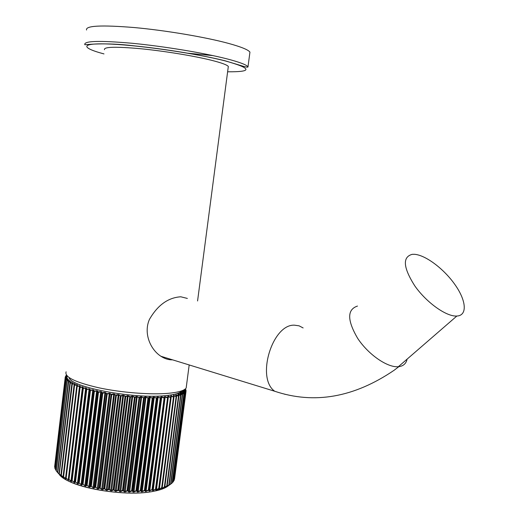 <?xml version="1.0" encoding="UTF-8"?>
<svg xmlns="http://www.w3.org/2000/svg" width="519" height="519" viewBox="0 0 519 519"><rect width="100%" height="100%" fill="white"/><g stroke="black" fill="none" stroke-linecap="round" stroke-linejoin="round"><path stroke-width="0.78" d="M228.159 67.684L228.321 66.438C226.985 64.83 221.341 62.773 211.395 60.262C193.814 55.87 164.01 50.992 140.344 48.702C115.497 46.502 103.547 46.833 104.488 49.694M186.483 385.565L186.159 388.037C184.316 390.612 178.361 392.377 168.292 393.318C150.516 394.901 121.381 392.63 98.805 387.79C75.164 382.308 64.272 376.976 66.121 371.805M414.389 254.297C425.548 254.978 444.128 269.017 455.157 284.899C466.328 300.773 467.574 315.539 456.837 316.045L456.396 316.058C445.873 316.415 426.294 302.311 414.759 285.839C403.153 267.493 402.316 256.983 412.248 254.323L414.389 254.297M187.365 298.431L180.787 296.79C168.098 297.608 157.646 305.153 149.42 319.432C143.354 333.276 150.387 349.501 160.884 356.248C164.737 358.759 168.591 359.959 172.451 359.836M66.692 375.477L65.919 375.756L66.977 375.808M67.204 376.048L65.569 376.554L67.159 376.703L65.504 377.566L67.295 377.806L65.803 378.526L67.775 378.766L66.361 379.428L68.579 379.746L67.405 380.55L69.715 380.758L68.716 381.595L71.174 381.783L70.357 382.659L72.952 382.827L72.323 383.736L74.587 383.658L75.047 383.872L74.379 384.709L76.922 384.702L77.441 384.923L77.208 385.896L80.134 385.961L80.101 386.96L83.098 386.992L82.949 387.914L86.329 388.004L86.699 389.042L89.8 388.991L90.371 390.041L93.498 389.944L94.27 391.008L97.397 390.859L98.357 391.936L100.608 391.553L101.471 391.728L102.204 392.727L104.806 392.383L107.031 393.629L110.047 393.318L111.111 394.323L113.57 393.882L115.724 395.024L118.079 394.537L120.389 395.66L123.587 395.238L125.546 396.276L128.161 395.738L130.25 396.756L132.715 396.166L134.914 397.158L136.289 396.445L139.079 397.45L140.746 396.73L143.607 397.697L145.099 396.931L148.44 397.865L149.329 397.054L152.288 397.93L153.41 397.093L156.388 397.917L157.322 397.048L160.293 397.826L161.026 396.925L161.772 396.886L164.322 397.625L164.517 396.717L165.217 396.665L167.429 397.392L167.313 397.749L164.757 397.035L164.562 397.963L152.742 489.482L152.696 490.416L155.655 489.242L153.196 490.533L152.495 490.643L152.534 489.735L164.555 397.969L164.095 398.021L152.275 489.586L152.625 489.534L164.322 397.625L164.562 397.963L164.75 397.016L152.696 490.39L152.742 489.488L148.992 491.123L149.076 489.936L149.213 490.877L152.028 489.579L164.095 398.021L161.026 396.925M148.992 491.123L161.266 397.262L149.076 489.936L146.066 491.428L145.275 491.499L144.97 490.533L145.197 490.286L145.502 491.253L145.897 491.221L148.317 490.014L160.293 397.826L148.57 490.027L148.94 489.988L160.76 398.183L157.322 397.048M145.275 491.499L157.555 397.392L157.01 398.261L145.197 490.286L142.193 491.727L141.369 491.772L140.883 490.773L141.129 490.533L142.018 491.512L144.399 490.345L156.388 397.917L144.658 490.364L145.041 490.338L156.861 398.287L153.41 397.093M141.369 491.772L153.65 397.444L152.93 398.281L141.129 490.533L138.151 491.915L137.288 491.941L136.633 490.909L136.886 490.676L137.963 491.694L140.286 490.572L152.288 397.93L140.552 490.598L140.954 490.578L152.761 398.307L149.329 397.054M137.288 491.941L149.569 397.411L148.681 398.222L136.886 490.676L133.954 491.999L133.059 492.006L132.241 490.929L132.501 490.702L133.759 491.772L136.017 490.689L148.019 397.852L136.276 490.721L136.698 490.715L148.492 398.242L145.099 396.931M133.059 492.006L145.333 397.295L144.276 398.073L132.501 490.702L129.627 491.98L128.718 491.96L127.739 490.844L129.426 491.746L131.605 490.695L143.607 397.697L131.871 490.734L132.3 490.734L144.074 398.086L140.746 396.73M128.718 491.96L140.973 397.093L139.754 397.839L128.005 490.624L125.209 491.843L124.275 491.804L123.146 490.65L125.001 491.61L127.084 490.591L139.079 397.45L127.343 490.637L127.784 490.65L139.54 397.852L136.289 396.445M124.275 491.804L136.51 396.814L135.141 397.528L123.412 490.429L120.713 491.61L119.772 491.545L118.494 490.338L120.505 491.363L122.484 490.377L134.466 397.119L122.737 490.423L123.191 490.449L134.914 397.535L131.768 396.081M119.772 491.545L131.982 396.458L130.464 397.126L118.767 490.124L116.178 491.259L115.231 491.175L113.823 489.923L115.971 491.013L117.832 490.053L129.795 396.711L118.079 490.105L118.533 490.144L130.224 397.132L127.207 395.64M115.231 491.175L127.408 396.016L125.754 396.652L114.096 489.715L111.63 490.812L110.683 490.708L109.146 489.404L111.423 490.559L113.155 489.625L125.092 396.224L113.395 489.677L113.849 489.722L125.501 396.646L122.633 395.128M110.683 490.708L122.821 395.504L121.037 396.101L109.418 489.203L107.096 490.26L106.161 490.131L104.501 488.775L106.888 490.001L108.484 489.086L120.389 395.66L108.711 489.145L109.165 489.203L120.784 396.088L118.079 394.537M106.161 490.131L118.254 394.92L116.353 395.472L104.773 488.58L102.606 489.612L101.685 489.462L99.927 488.055L102.405 489.346L103.845 488.444L115.724 395.024L104.066 488.509L104.514 488.574L116.087 395.459L113.57 393.882M101.685 489.462L113.732 394.265L111.721 394.777L100.193 487.866L98.195 488.866L95.438 487.237L97.994 488.6L99.278 487.711L111.111 394.323L99.486 487.776L99.927 487.854L111.455 394.758L109.133 393.162M97.287 488.703L109.282 393.545L107.18 394.012L95.697 487.056L93.881 488.035L91.065 486.335L93.686 487.756L94.808 486.88L106.596 393.551L95.003 486.952L95.431 487.036L106.914 393.992L104.806 392.383M92.998 487.847L104.935 392.766L102.756 393.194L91.325 486.154L89.696 487.114L86.848 485.343L89.508 486.835L90.462 485.959L102.204 392.727L90.643 486.037L91.059 486.128L102.483 393.162L100.608 391.553M88.84 486.913L100.718 391.936L98.474 392.319L87.095 485.168L85.661 486.121L82.8 484.285L85.486 485.842L86.264 484.96L97.955 391.845L86.433 485.038L86.829 485.142L98.208 392.286L96.566 390.671M84.844 485.907L96.664 391.054L94.361 391.391L83.04 484.11L82.424 484.175L81.814 485.057L78.953 483.15L81.645 484.772L82.249 483.89L93.881 390.917L82.398 483.968L82.774 484.078L94.095 391.358L92.713 389.75M81.035 484.824L92.784 390.132L90.449 390.431L79.18 482.981L78.596 483.04L78.161 483.922L75.333 481.956L78.006 483.637L78.434 482.748L90.008 389.951L78.564 482.832L78.927 482.942L90.189 390.385L89.06 388.789M77.435 483.682L89.112 389.166L86.751 389.425L75.547 481.794L74.989 481.84L74.742 482.741L71.946 480.711L74.593 482.449L74.846 481.548L86.355 388.945L74.957 481.632L75.294 481.749L86.498 389.38L85.635 387.797M74.055 482.488L85.667 388.173L83.3 388.394L72.154 480.549L83.053 388.348L82.735 388.244L71.59 480.38L71.946 480.711L71.635 480.588L71.564 481.502L70.934 481.243L68.832 479.42L71.427 481.21L71.499 480.328M71.499 480.296L82.793 387.265L80.114 387.336L69.021 479.264L79.874 387.291L68.495 479.082L68.832 479.42L68.644 480.224L65.991 478.096L68.242 479.803L79.55 385.747M79.835 386.201L77.201 386.266L66.166 477.941L76.708 386.11L65.679 477.746L66.004 478.92L63.448 476.74L65.647 478.486L65.699 478.064M77.162 385.137L74.58 385.189L63.603 476.585L74.133 385.027L63.162 476.39L63.662 477.584L61.21 475.359L63.37 476.993M74.483 384.43L74.535 384.021L72.277 384.105L61.352 475.209L71.862 383.943L60.957 475.008L61.618 476.234L59.296 473.97L61.352 475.8M61.56 476.144L59.185 473.918M59.873 474.859L57.492 472.154M58.465 473.51L56.363 471.09M55.514 469.818L56.299 470.545M54.923 468.462L55.442 468.929M173.93 480.724L173.43 481.158L173.93 480.724M173.164 481.924L172.334 482.586L173.164 481.924M170.946 483.714L168.396 485.739L164.471 487.646L163.998 487.828L164.718 486.978L161.526 488.658L161.811 487.873L158.782 489.411L158.866 488.6L155.765 490.072L155.745 489.041L156.174 488.924L155.765 490.072M169.609 484.908L170.796 484.065M167.981 397.697L156.07 488.982L167.884 397.729L167.429 397.392L167.773 396.438L168.416 396.367L170.628 397.054L170.53 397.418L168 396.737L156.174 488.924M156.154 489.002L155.81 490.046L158.73 488.411L170.53 397.418L159.262 488.34L171.062 397.385L170.628 397.054L170.77 396.075L173.554 396.639L173.476 397.003L171.088 396.302M171.354 395.991L159.372 489.261L158.808 489.462L161.688 487.691L173.476 397.003L162.188 487.601L173.969 396.964L173.495 395.647L176.188 396.159L176.136 396.522L173.969 395.913L173.904 396.432M162.012 487.912L162.064 488.489L164.367 486.88L176.136 396.522L164.821 486.777L176.59 396.464L175.935 395.147L178.523 395.601L178.491 395.971L176.33 395.712M164.4 487.36L166.748 485.992L178.491 395.971L167.163 485.881L178.906 395.9L178.082 394.583L180.554 394.985L180.541 395.348L178.452 395.004M166.657 486.459L168.824 485.031L180.541 395.348L169.194 484.902L180.91 395.27L179.918 393.953L182.26 394.304L182.266 394.667L180.262 394.284M169.188 484.98L170.582 484L182.266 394.667L170.913 483.864L182.591 394.583L181.449 393.272L183.642 393.564L183.668 393.934L181.754 393.525M172.113 483.027L183.947 393.837L182.662 392.533L184.699 392.779L184.745 393.143L182.941 392.747M172.36 482.385L173.132 481.762L184.745 393.143L173.372 481.606L184.978 393.039L183.551 391.754L185.426 391.949L185.491 392.312L183.862 391.968M173.456 480.977L174.053 480.523L185.62 392.28L174.112 480.406L185.672 392.195L184.122 390.924L185.821 391.073L185.906 391.436L184.466 391.144M186.036 391.313L174.494 479.29L186.036 391.313L184.375 390.061L185.893 390.165L185.99 390.522L184.751 390.288M186.081 390.366L184.712 389.393L185.893 390.074M185.095 389.12L185.75 389.581L184.719 389.393M180.087 394.148L180.677 394.94M181.585 393.408L182.325 394.271M182.766 392.624L183.661 393.558M183.622 391.806L184.647 392.766M184.063 391.657L184.161 390.95L185.277 391.916M184.485 390.236L185.581 391.021M153.196 490.533L165.217 396.665M152.495 490.643L164.517 396.717M168.416 396.367L156.414 489.942M149.738 491.032L161.772 396.886M159.346 488.288L171.147 397.353L159.346 488.275L156.615 490.676C162.149 489.372 166.125 487.691 168.545 485.628M159.372 489.261L162.252 487.562L174.034 396.938L173.703 395.965M146.066 491.428L158.107 397.029M164.873 486.744L176.428 396.107L164.873 486.744L162.064 488.496M142.193 491.727L154.24 397.087M138.151 491.915L150.192 397.067M167.189 485.862L164.471 487.639M166.528 486.582L166.171 486.926M166.586 486.718L169.207 484.83M133.954 491.999L145.988 396.964M168.39 485.674L168.046 485.946M170.874 483.968L168.396 485.739M129.627 491.98L141.661 396.782M125.209 491.843L137.224 396.51M120.713 491.61L132.715 396.166M116.178 491.259L128.161 395.738M185.672 392.182L173.949 480.711M111.63 490.812L123.587 395.238M107.096 490.26L119.02 394.667M102.606 489.612L114.498 394.025M98.195 488.866L110.047 393.318M93.881 488.035L105.694 392.552M89.696 487.114L101.471 391.728M85.661 486.121L97.397 390.859M81.814 485.057L93.498 389.944M78.161 483.922L89.8 388.991M74.742 482.741L86.329 388.004M70.934 481.243L82.463 386.778M68.424 478.998L79.504 387.142M65.621 477.675L76.942 385.792L65.621 477.675L65.907 478.758M63.117 476.325L74.081 384.994L63.117 476.325L63.565 477.376M58.77 473.737L63.454 478.083L60.924 474.95L71.83 383.917M72.452 383.223L70.286 383.028L59.296 473.97L69.961 382.685M70.733 382.081L68.625 381.958L57.81 472.433L68.307 381.796L57.512 472.342M56.344 471.064L67.022 380.745L56.344 471.064M160.896 398.151L160.656 397.814L160.896 398.151M167.773 396.438L168 396.763M157.01 398.261L156.77 397.911L157.01 398.261M170.92 397.016L171.147 397.353L170.92 397.016M170.77 396.075L170.991 396.399M152.93 398.281L152.69 397.93L152.93 398.281M174.027 395.549L173.969 395.913M148.681 398.222L148.44 397.865L148.681 398.222M175.935 395.147L176.596 396.231M176.402 395.037L176.369 395.4M144.276 398.073L144.042 397.716L144.276 398.073M178.731 395.543L178.277 394.868M178.082 394.583L178.873 395.627M178.491 394.459L178.478 394.823M139.754 397.839L139.52 397.476L139.754 397.839M180.729 394.92L180.936 395.257L180.729 394.92M179.918 393.953L180.022 394.849M180.262 393.817L180.275 394.187M135.141 397.528L134.914 397.158L135.141 397.528M181.449 393.272L181.54 394.129M181.728 393.123L181.754 393.493M130.464 397.126L130.25 396.756L130.464 397.126M182.662 392.533L182.746 393.357M182.876 392.377L182.922 392.734M125.754 396.652L125.546 396.276L125.754 396.652M183.473 392.507L183.57 391.761L183.622 392.539M121.037 396.101L120.843 395.718L121.037 396.101M184.122 390.924L184.18 391.683M184.316 390.022L184.297 391.034M116.353 395.472L116.172 395.089L116.353 395.472M184.329 390.775L184.375 390.061L184.42 390.788M111.721 394.777L111.559 394.395L111.721 394.777M107.18 394.012L107.031 393.629L107.18 394.012M102.756 393.194L102.619 392.805L102.756 393.194M98.474 392.319L98.357 391.936L98.474 392.319M94.361 391.391L94.27 391.008L94.361 391.391M90.449 390.431L90.371 390.041L90.449 390.431M86.751 389.425L86.699 389.042L86.751 389.425M83.3 388.394L83.267 388.011L83.3 388.394M80.114 387.336L80.101 386.96L80.114 387.336M79.55 386.992L80.134 385.961M77.201 386.266L77.208 385.896L77.201 386.266M76.741 385.87L77.441 384.923M76.812 385.747L76.922 384.702M74.58 385.189L74.613 384.819L74.58 385.189M74.223 384.754L75.047 383.872M74.535 384.021L74.587 383.658M72.277 384.105L72.323 383.736L72.277 384.105M72.011 383.651L72.952 382.827M72.485 382.97L72.556 382.607M70.286 383.028L70.357 382.659L70.286 383.028M70.104 382.568L71.174 381.783M70.753 381.932L70.844 381.569M68.625 381.958L68.716 381.595L68.625 381.958M68.521 381.497L69.715 380.758M69.325 380.978L69.449 380.544M69.338 380.901L67.133 380.849L56.305 471.012M67.087 380.583L56.273 470.843M55.462 469.721L66.082 379.72L55.455 469.604L66.16 379.817L68.255 379.895L68.385 379.538M67.451 378.909L65.478 378.721L54.839 468.235L65.478 378.714L67.295 377.806M66.938 377.949L65.219 377.754L54.618 467.009M66.75 377.028L65.271 376.917L54.748 465.699M66.886 376.145L65.718 376.087L65.919 375.756L65.666 376.522M86.55 30.024C85.298 25.684 101.231 24.86 134.337 27.552C165.963 30.439 205.706 37.186 228.529 43.401C241.14 46.872 248.277 49.772 249.944 52.121L249.684 54.054M212.868 55.585L187.69 53.198M303.128 327.943L299.093 325.835L294.61 325.192C272.365 323.674 255.796 378.208 274.726 391.255C314.261 404.515 354.088 397.502 394.206 370.209L398.806 366.674C403.244 366.09 405.981 363.702 407.026 359.505M357.487 306.067C347.029 309.499 347.094 320.268 357.682 338.375C368.328 354.555 387.44 367.763 398.352 366.719L456.837 316.045M284.866 394.343L285.236 394.304M182.273 390.632C180.495 393.091 174.858 394.777 165.36 395.686C133.591 399.182 70.059 387.018 69.118 377.611M69.235 377.696C70.506 387.09 133.707 399.13 165.302 395.653C174.682 394.758 180.294 393.104 182.143 390.684M153.066 491.396C123.178 497.611 64.207 486.128 58.66 473.354M63.454 478.083C78.356 489.203 127.7 496.547 153.228 491.37L156.615 490.676L153.215 491.376C127.661 496.579 78.408 489.255 63.454 478.083M155.901 468.235L155.577 468.106M182.279 393.246L182.643 390.483L182.292 393.253M185.828 389.555L185.705 389.964M186.087 390.496L185.925 391.028M167.559 397.762L155.505 489.041L167.559 397.762M65.589 376.547L65.647 376.041L65.589 376.547M66.367 375.568L66.387 375.075M65.271 376.917L65.29 377.592M59.043 473.568L69.916 382.866M60.924 474.95L71.843 383.93M173.606 396.633L173.677 396.179M176.051 396.12L176.129 395.523L176.038 396.114M178.919 395.893L167.189 485.803L178.906 395.673M178.439 395.128L178.38 395.562M180.242 394.421L180.184 394.888M181.728 393.681L181.669 394.161M182.902 392.896L182.837 393.376M183.745 392.072L183.687 392.552M174.378 479.342L186.016 391.404L174.378 479.342M184.271 391.216L184.213 391.689M184.537 389.51L185.555 390.1M184.284 389.996L184.187 390.742M183.596 391.566L183.81 389.931M183.732 389.97L183.525 391.566M183.505 391.709L183.402 392.494M182.532 393.311L182.636 392.513M182.662 392.358L182.922 390.359M182.811 390.405L182.435 393.285M181.3 394.07L181.41 393.227M181.429 393.11L181.663 391.326M181.507 391.462L181.17 394.038M179.782 394.784L179.892 393.915M179.905 393.811L180.093 392.409M180.586 393.895L180.846 391.962M179.918 392.5L179.619 394.745L179.892 392.513M177.985 395.459L178.095 394.602M178.114 394.434L178.277 393.22M178.627 394.492L178.815 393.006L178.64 394.492M178.069 393.298L177.796 395.407L178.056 393.305M175.922 396.081L176.019 395.309M176.064 394.991L176.207 393.895M175.973 393.96L175.707 396.023L175.967 393.96M173.755 395.497L173.891 394.466M173.91 395.523L174.053 394.427L173.917 395.523M173.638 394.518L173.502 395.562L173.631 394.518M171.212 395.958L171.341 394.946M171.062 394.991L170.939 395.939L171.062 394.991M170.796 397.035L170.855 396.607L170.803 397.035M168.253 396.328L168.377 395.368M168.279 395.381L168.156 396.308M57.512 472.167L68.287 381.776M182.545 394.323L170.92 483.805M172.308 482.715L183.882 393.564M173.372 481.574L184.887 392.76M169.194 484.902L180.884 395.024M247.998 66.776C248.166 67.373 246.765 67.256 243.794 66.432L225.012 60.768C202.968 55.241 165.308 48.974 134.706 45.899C103.852 42.097 85.499 44.868 84.824 44.718C83.527 40.871 99.388 40.404 132.416 43.298C163.978 46.347 203.682 52.919 226.524 58.757C239.142 62.014 246.298 64.687 247.998 66.776L249.944 52.121M227.62 71.784C252.961 72.018 252 68.352 224.746 60.788C196.474 53.574 142.258 45.568 111.462 44.128C80.348 42.61 79.679 47.482 103.988 53.918M228.321 66.438L197.57 300.981M189.188 364.948L186.159 388.037M274.726 391.255L160.884 356.248M55.384 469.448L66.205 379.493M162.252 487.562L174.034 396.938M180.08 394.2L179.996 394.842M181.585 393.499L181.507 394.116M182.772 392.747L182.694 393.344M183.642 391.929L183.564 392.526M184.219 389.931L184.109 390.736M184.089 390.898L183.992 391.644M183.668 390.003L183.46 391.579M183.454 391.65L183.343 392.481M182.766 390.431L182.39 393.272M181.468 391.495L181.137 394.031M182.312 393.259L182.675 390.463M180.612 393.902L180.872 391.942M170.894 483.935L172.074 483.053M167.981 397.619L168 396.737M171.147 397.353L170.991 396.341M180.839 394.972L180.074 394.064M182.493 394.271L181.585 393.357M183.823 393.512L182.779 392.611M184.829 392.714L183.655 391.813M185.51 391.871L184.213 390.976M185.86 390.989L184.453 390.1M67.269 380.446L68.404 379.83M66.341 379.428L67.619 378.825"/></g></svg>

